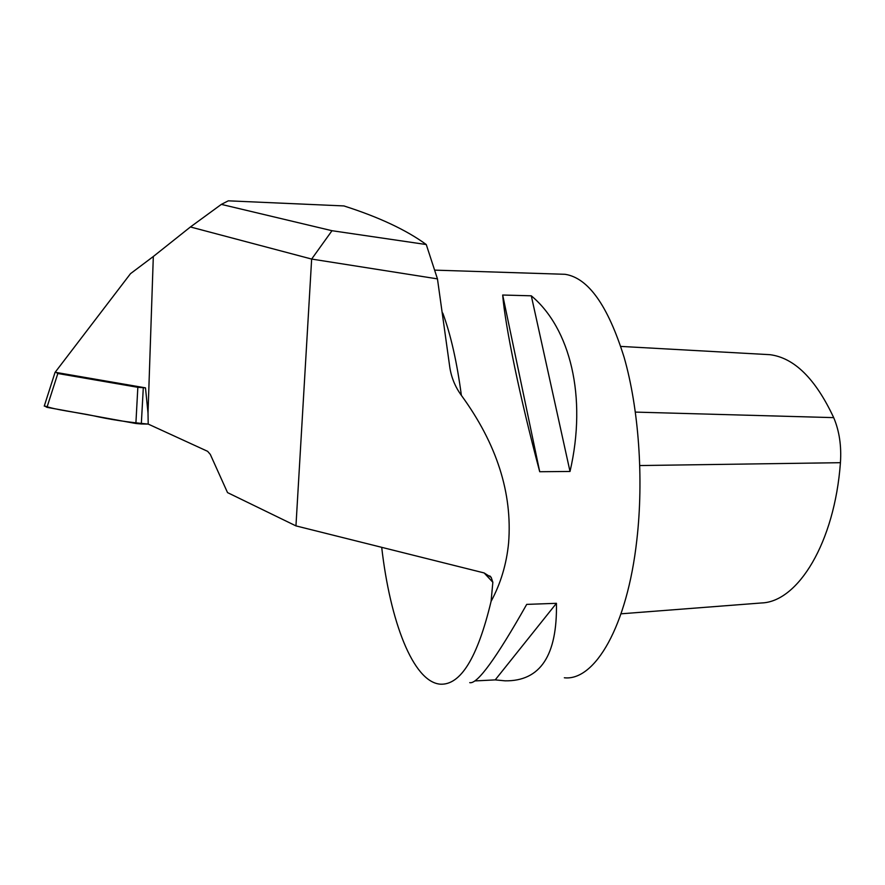 <?xml version="1.0" encoding="UTF-8"?>
<svg xmlns="http://www.w3.org/2000/svg" width="885" height="885" viewBox="0 0 885 885"><rect width="100%" height="100%" fill="white"/><g stroke="black" fill="none" stroke-linecap="round" stroke-linejoin="round"><path stroke-width="1.33" d="M426.26 244.537C406.303 229.956 378.846 217.09 343.889 205.928L228.297 200.829L221.35 204.38L331.997 230.708L426.26 244.537L437.455 278.875L449.845 367.618C451.472 377.818 455.321 387.066 461.373 395.363C496.795 444.005 512.537 493.21 508.598 542.97C506.541 564.088 500.7 583.558 491.087 601.369L492.845 582.264L491.186 577.385L484.117 572.938L295.955 525.889L227.522 492.602L210.309 454.425L207.643 451.339L148.204 424.081L148.016 413.041L145.483 387.851L55.158 372.275L130.504 273.664L55.158 372.275M148.016 413.041L153.315 256.506L130.504 273.664M295.955 525.889L311.653 259.062L190.43 226.969L153.315 256.506M559.585 274.129L565.017 274.295C588.215 277.824 607.929 305.524 624.135 357.385C638.771 408.45 643.871 478.851 636.835 539.983C627.188 626.768 594.676 681.184 564.342 677.777M381.701 547.328C390.13 621.038 412.941 681.859 440.199 684.171C460.565 685.41 477.524 657.809 491.087 601.369M469.736 682.645C477.203 684.47 496.197 658.385 526.708 604.389L556.433 603.316C557.384 655.508 540.281 681.339 505.125 680.831L495.213 679.89L474.88 680.93M502.68 295.026L531.299 295.811C570.095 328.081 587.363 396.712 570.017 471.462L539.717 471.727C519.705 396.712 505.235 326.366 502.68 295.026L539.717 471.727M764.341 354.365L769.994 354.686C794.31 357.839 815.539 378.824 833.692 417.631C839.323 430.918 841.569 445.94 840.429 462.689C834.599 542.848 797.861 601.855 761.576 602.962L621.038 613.814M495.213 679.89L556.433 603.316M570.017 471.462L531.299 295.811M437.455 278.875L311.653 259.062L331.997 230.708M190.43 226.969L221.35 204.38M55.368 371.932L57.835 373.503L137.839 387.309L145.483 387.851M143.293 387.807L141.312 423.981L148.204 424.081C128.214 422.289 109.895 419.512 93.257 415.74C77.272 412.333 55.489 409.987 44.327 405.85L46.971 407.332L135.881 423.495L137.839 387.309M141.312 423.981L135.881 423.495M461.373 395.363C456.959 362.098 450.764 334.685 442.777 313.102M492.845 582.264L484.15 572.949M833.692 417.631L635.397 412.1M840.429 462.689L639.822 465.554M57.835 373.503L46.971 407.332M434.823 270.135L565.017 274.295M491.186 577.385L489.814 575.914M769.994 354.686L620.772 346.411M55.069 372.353L44.25 406.093"/></g></svg>
